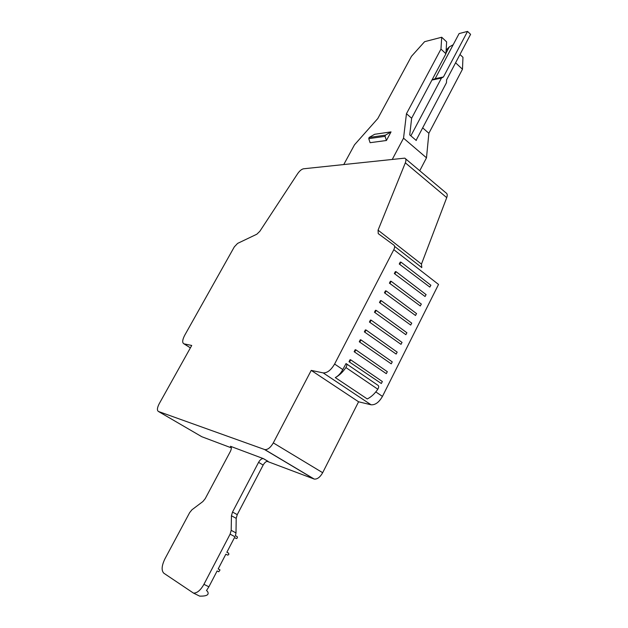 <?xml version="1.0" encoding="UTF-8"?>
<svg xmlns="http://www.w3.org/2000/svg" width="628" height="628" viewBox="0 0 628 628"><rect width="100%" height="100%" fill="white"/><g stroke="black" fill="none" stroke-linecap="round" stroke-linejoin="round"><path stroke-width="0.94" d="M416.089 140.342L416.348 139.848L416.278 140.499L409.739 134.879L411.638 118.237L406.457 113.715L403.537 138.184L426.49 157.816L428.869 133.277L422.668 127.861M447.301 48.953L446.186 49.431M399.918 264.043L401.017 262.159L400.232 262.111L399.259 264.019L429.819 287.09L430.887 285.238L401.159 262.276M395.004 273.596L396.103 271.704L395.334 271.649L394.345 273.565L425.078 296.518L426.027 294.626M390.074 283.197L391.166 281.297L390.404 281.234L389.415 283.157L420.313 305.985L421.27 304.085M385.105 292.852L386.196 290.937L385.451 290.866L384.454 292.797L415.524 315.507L416.49 313.6M380.121 302.555L381.212 300.624L380.466 300.553L379.469 302.492L410.712 325.076L411.678 323.153M375.104 312.304L376.196 310.365L375.466 310.287L374.461 312.234L405.876 334.693L406.85 332.762M370.073 322.109L371.148 320.162L370.434 320.068L369.421 322.031L401.017 344.356L401.991 342.417M365.001 331.961L366.085 330.006L365.378 329.904L364.358 331.874L396.135 354.066L397.179 352.135L366.273 330.171M359.907 341.868L360.982 339.897L360.291 339.787L359.271 341.773L391.22 363.832L392.264 361.893L361.179 340.062M354.789 351.829L355.864 349.843L355.181 349.725L354.153 351.719L386.283 373.652L387.327 371.697L356.06 350M349.647 361.838L350.714 359.844L350.039 359.718L349.011 361.72L381.322 383.512L382.358 381.549L350.911 359.993M235.421 535.66L236.002 532.929L236.199 518.351L231.449 515.761L232.517 512.048L258.563 462.357C260.094 459.727 261.68 458.479 263.32 458.605L230.445 446.28C231.654 447.05 231.622 448.792 230.335 451.508L205.223 498.656L202.891 501.529L191.964 509.771L189.656 512.621L164.921 558.865C161.624 565.742 161.255 570.522 163.829 573.215L193.479 593.099C197.059 593.217 200.544 590.296 203.927 584.33L230.107 534.153L231.19 530.346L231.449 515.761M203.927 584.33L208.889 586.795L206.486 590.571L207.428 591.309C209.532 594.685 206.942 596.286 199.657 596.121L196.47 594.567M208.889 586.795L217.139 570.93L218.772 571.763L220.012 569.957L218.23 568.842M235.476 535.692L237.251 536.681L237.415 537.858L236.434 538.581L234.464 537.631L226.857 552.255L228.671 553.252L228.804 554.43L227.823 555.144L225.837 554.218L218.167 568.96L219.8 569.792M369.115 137.469L385.435 135.146L385.066 136.347L386.424 140.499L370.096 142.697L368.754 138.647L369.115 137.469L374.633 134.29L391.032 131.896L386.424 140.499M399.259 264.019L429.819 287.09M394.345 273.565L425.078 296.518M389.415 283.157L420.313 305.985M384.454 292.797L415.524 315.507M379.469 302.492L410.712 325.076M374.461 312.234L405.876 334.693M369.421 322.031L401.017 344.356M364.358 331.874L396.135 354.066M359.271 341.773L391.22 363.832M354.153 351.719L386.283 373.652M349.011 361.72L381.322 383.512M346.562 363.902L377.836 385.223C378.967 385.867 378.959 387.201 377.813 389.219C374.704 393.764 371.187 397.014 367.262 398.961L335.289 377.593C339.199 375.544 342.739 372.192 345.91 367.553C347.096 365.504 347.143 364.169 346.052 363.557L342.786 369.57L334.606 364.036C331.034 370.104 327.235 373.063 323.2 372.899L311.221 370.394L358.588 401.787L322.674 472.703L273.306 442.897C270.589 447.544 267.779 449.789 264.859 449.617L158.452 411.481C156.874 410.429 157.118 407.878 159.167 403.82L191.728 345.463L183.973 343.838C182.065 342.81 182.308 339.96 184.695 335.297L234.315 246.875L237.596 243.405L256.844 234.205L259.835 231.3L297.609 173.728C299.619 170.847 301.589 169.207 303.52 168.791L404.793 158.138C406.073 158.806 406.253 160.376 405.327 162.84L378.064 230.154L378.237 233.632L393.952 245.187C394.886 246.035 394.839 247.534 393.811 249.677L334.606 364.036M236.199 518.351L237.251 514.646L263.163 465.058L258.563 462.357M267.873 461.297L267.921 461.329C266.28 461.188 264.686 462.436 263.163 465.058M455.59 62.792L462.475 69.237L428.869 133.277M459.971 54.487L462.962 57.313L462.475 69.237M385.435 135.146L391.032 131.896M441.72 37.24L440.966 49.086L445.935 53.749L446.634 41.88L441.72 37.24L424.622 41.676L411.489 56.292L377.805 118.527L354.498 144.809L343.822 164.442M440.966 49.086L406.457 113.715M445.935 53.749L411.638 118.237M419.747 170.745L426.49 157.816M392.382 159.198L403.537 138.184M405.555 158.782L445.974 192.859C447.332 193.597 447.583 195.182 446.728 197.624L421.466 264.09L421.788 267.591L394.596 246.388M393.811 249.677L438.532 284.437L382.452 396.401L375.819 391.911M358.588 401.787L371.07 404.785C375.246 405.115 379.037 402.32 382.452 396.401M267.088 461.329L314.251 479.078C317.281 479.36 320.092 477.233 322.674 472.703M231.332 447.85L201.808 436.727L158.452 411.481M201.376 436.468L201.808 436.727M335.289 377.593C338.28 375.968 340.776 373.299 342.786 369.57M311.221 370.394L273.306 442.897M435.165 78.681L443.447 76.961L467.546 31.4L459.107 33.582L435.165 78.681L431.993 79.976M467.546 31.4L470.592 34.344L446.587 79.85L446.477 82.708L416.348 139.848M445.966 53.199L449.334 46.872L453.18 44.745M443.447 76.961L441.437 78.092L431.946 80.046M410.869 135.844L441.437 78.092M449.334 46.872L446.147 50.13M422.817 43.677L423.672 42.735M228.474 553.103L226.889 552.2M368.754 138.647L385.066 136.347M237.251 514.646L232.517 512.048M231.19 530.346L236.002 532.929M230.107 534.153L234.935 536.728M268.085 461.376L263.477 458.66M345.91 367.553L377.813 389.219M190.394 347.849L184.067 343.861M446.728 197.624L405.327 162.84M421.466 264.09L378.064 230.154M371.07 404.785L323.2 372.899M313.929 478.983L264.553 449.53M426.137 294.65L396.252 271.814M421.372 304.109L391.315 281.407M416.584 313.623L386.353 291.047M411.772 323.177L381.361 300.741M406.928 332.785L376.353 310.483M402.069 342.433L371.313 320.272M397.179 352.135L366.242 330.116M392.264 361.893L361.147 340.015M387.327 371.697L356.029 349.961M382.358 381.549L350.887 359.954M193.479 593.099L199.657 596.121M267.921 461.329L263.32 458.605M190.378 347.873L183.973 343.838M314.251 479.078L264.859 449.617"/></g></svg>
